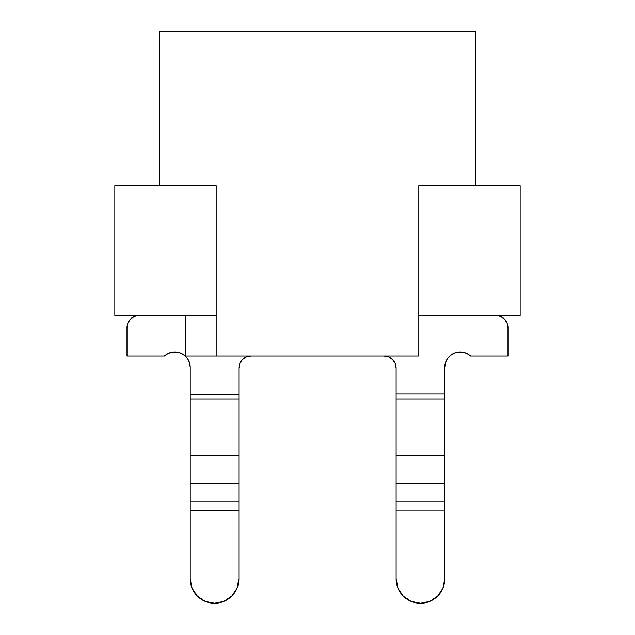 <?xml version="1.0" encoding="UTF-8"?>
<svg xmlns="http://www.w3.org/2000/svg" width="635" height="635" viewBox="0 0 635 635"><rect width="100%" height="100%" fill="white"/><g stroke="black" fill="none" stroke-linecap="round" stroke-linejoin="round"><path stroke-width="0.95" d="M216.17 315.476L114.84 315.476L114.84 185.769L216.17 185.769L216.17 315.476L114.84 315.476L114.84 185.769L216.17 185.769L216.17 356.005L418.83 356.005L418.83 185.769L520.16 185.769L520.16 315.476L418.83 315.476L418.83 185.769L520.16 185.769L520.16 315.476L418.83 315.476L418.83 356.005L185.364 356.005L185.364 315.476L185.364 356.005L216.17 356.005L216.17 315.476M475.575 31.75L159.425 31.75L159.425 185.769L159.425 31.75L475.575 31.75L475.575 185.769L475.575 31.75M192.08 588.24L197.35 596.13L205.24 601.401L214.551 603.25L223.853 601.401L231.743 596.13L237.014 588.24L238.871 578.929L238.871 368.165A12.16 12.16 0 0 1 251.031 356.005L246.372 356.933L242.427 359.569L239.792 363.514L238.871 368.165L238.871 394.922L190.23 394.922L190.23 367.355L189.587 362.966L187.722 358.934L184.793 355.608L181.023 353.258L176.752 352.076L172.315 352.155L168.084 353.505L164.417 356.005A15.399 15.399 0 0 1 190.23 367.355L190.23 398.931L190.23 394.922L238.871 394.922L238.871 398.931L190.23 398.931L238.871 398.931L238.871 483.251L190.23 483.251L190.23 398.931L190.23 455.636L238.871 455.636L190.23 455.636L190.23 501.92L190.23 483.251L238.871 483.251L238.871 501.92L190.23 501.92L190.23 510.58L190.23 501.92L238.871 501.92L238.871 578.929A24.32 24.32 0 0 1 214.551 603.25A24.32 24.32 0 0 1 190.23 578.929L190.23 510.58L238.871 510.58L190.23 510.58L190.23 578.929L192.08 588.24L190.23 578.929M127 356.005L164.417 356.005L127 356.005L127 327.636L127 356.005M127 327.636A12.16 12.16 0 0 1 139.16 315.476L134.509 316.397L130.564 319.032L127.929 322.977L127 327.636M238.871 368.165L239.792 363.514M172.315 352.155L176.752 352.076L172.315 352.155M189.587 362.966L190.23 367.355L189.587 362.966M396.129 398.931L396.129 578.929L397.986 588.24L403.257 596.13L410.345 601.051L403.257 596.13L411.147 601.401L420.449 603.25L428.117 602.012L420.457 603.25L429.76 601.401L437.65 596.13L442.92 588.24L444.77 578.929A24.32 24.32 0 0 1 420.449 603.25A24.32 24.32 0 0 1 396.129 578.929L396.129 483.251L444.77 483.251L444.77 578.929L444.77 510.826L396.129 510.826L444.77 510.826L444.77 501.92L396.129 501.92L444.77 501.92L444.77 455.636L444.77 483.251L396.129 483.251L396.129 394.025L396.129 398.931L444.77 398.931L444.77 455.636L396.129 455.636L444.77 455.636L444.77 398.931L396.129 398.931M396.129 368.165L396.129 394.025L444.77 394.025L444.77 398.931L444.77 394.025L396.129 394.025L396.129 368.165L395.208 363.514L396.129 368.165L395.208 363.514L392.573 359.569L388.628 356.933L383.969 356.005A12.16 12.16 0 0 1 396.129 368.165L395.208 363.514M444.77 367.355L444.77 394.025L444.77 367.355A15.399 15.399 0 0 1 470.583 356.005L508 356.005L508 327.636L508 356.005L470.583 356.005L466.916 353.505L462.685 352.155L458.248 352.076L453.977 353.258L450.207 355.608L447.278 358.934L445.413 362.966L444.77 367.355L445.413 362.966M431.221 600.742L437.65 596.13M504.436 319.032L500.491 316.397L495.84 315.476A12.16 12.16 0 0 1 508 327.636L507.071 322.977L504.436 319.032L507.071 322.977L508 327.636M383.969 356.005L388.628 356.933M231.743 596.13L224.655 601.051M214.543 603.25L206.883 602.012M495.84 315.476L498.983 315.889M462.685 352.155L458.248 352.076M403.257 596.13L410.345 601.051L403.257 596.13M420.457 603.25L428.117 602.012L420.457 603.25"/></g></svg>
